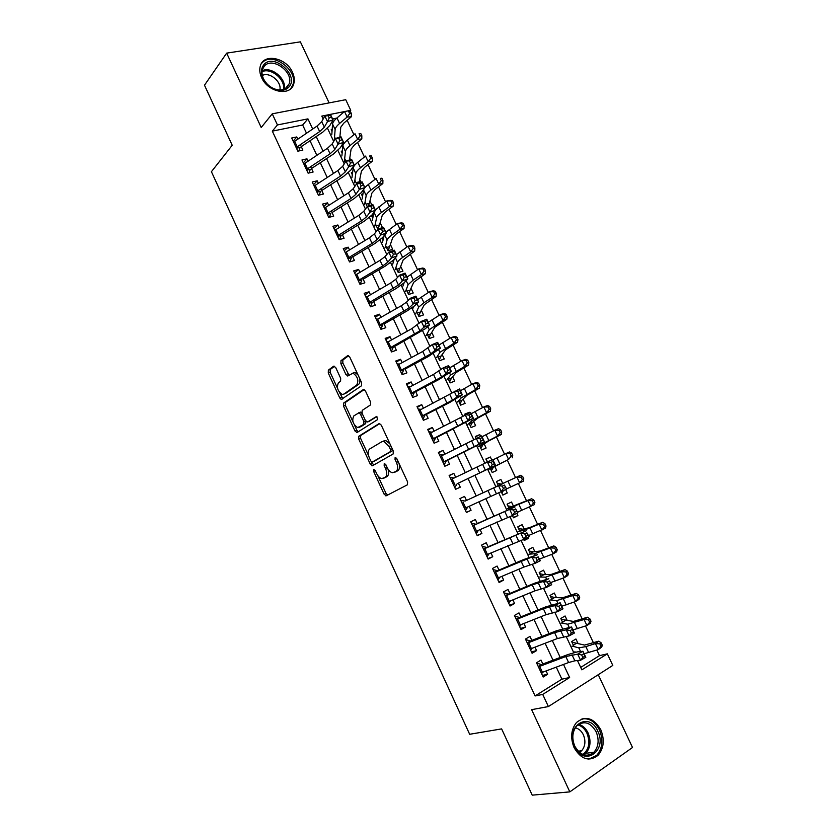<?xml version="1.0" encoding="UTF-8"?>
<svg xmlns="http://www.w3.org/2000/svg" width="837" height="837" viewBox="0 0 837 837"><rect width="100%" height="100%" fill="white"/><g stroke="black" fill="none" stroke-linecap="round" stroke-linejoin="round"><path stroke-width="1.26" d="M373.7 469.442L373.616 471.388L384.131 494.196L386.255 495.755L407.41 484.811L407.598 481.966L396.696 458.435L395.148 457.358L395.033 459.377L396.435 462.411C398.192 466.816 398.014 469.86 395.911 471.545L392.427 472.748C390.377 472.246 388.619 470.52 387.165 467.559L385.784 464.566L384.267 463.489L384.162 465.466L385.543 468.458C387.269 472.811 387.112 475.793 385.072 477.425L381.724 478.597C379.716 478.105 377.989 476.389 376.545 473.46L375.185 470.509L373.7 469.442M261.583 77.538C267.84 92.363 290.481 96.705 293.703 84.024C294.812 80.415 294.404 76.491 292.479 72.275C286.327 57.596 263.477 52.972 260.297 66.102C259.303 69.638 259.732 73.447 261.583 77.538M574.13 747.744C581.15 759.462 589.122 762.005 598.026 755.361C603.895 748.32 604.806 739.751 600.757 729.655C593.621 717.79 585.544 715.394 576.536 722.467C571.001 729.435 570.196 737.868 574.13 747.744M335.689 367.516L333.649 366.177L328.355 370.153L328.282 373.04L339.791 398.004L341.266 399.5L361.542 385.742L361.657 382.771L349.74 357.033L347.627 355.683L340.973 360.684L340.889 363.645L345.911 374.505L347.993 375.876L352.994 373.156C357.723 376.493 358.947 380.469 356.688 385.083L343.745 394.133L342.187 394.426C337.593 391.193 336.348 387.301 338.483 382.729L340.586 381.212L340.669 378.303L335.689 367.516M306.509 133.229L302.659 124.995L272.318 131.137L277.434 124.943L272.245 113.832L345.733 99.697L350.745 110.327L344.949 111.488M580.7 667.403L599.501 655.633L607.338 653.843L612.799 665.415L548.381 706.564L531.631 709.661L569.819 791.886L532.217 795.15L501.625 728.891L469.662 734.279L211.416 171.711L232.215 145.261L204.49 85.207L226.67 53.129L261.217 127.506L272.245 113.832M548.381 706.564L542.721 694.417L569.631 677.52L563.51 664.452M272.318 131.137L535.084 695.945L542.721 694.417M358.811 436.234L358.707 439.048L370.331 464.263L372.434 465.77L393.139 453.978L393.296 451.091L381.253 425.091L379.077 423.616L358.811 436.234L360.695 435.481L360.58 438.295L368.521 455.506M355.024 431.055L343.452 405.966L343.547 403.11L363.31 389.561L365.455 390.973L370.571 402.032L370.446 404.972L362.201 410.392L362.086 413.29L365.434 420.53L367.558 421.984L376.64 416.407L377.644 419.557L357.096 432.499L355.024 431.055L356.897 430.312L354.532 425.165M329.108 102.888L300.378 41.85L226.67 53.129M569.819 791.886L632.51 747.493L598.246 674.706M350.504 159.647L349.971 158.517M361.134 182.257L360.088 180.039M371.806 204.95L370.247 201.633M375.321 223.73L377.78 228.972L382.488 227.674L380.437 223.301M385.606 245.607L388.012 250.734L392.699 249.374L390.659 245.042M393.777 260.589L392.961 261.27M395.911 267.558L398.276 272.58L402.942 271.146L400.913 266.857M406.269 289.581L408.571 294.498L413.216 293.002L411.208 288.734M416.648 311.678L418.908 316.491L423.522 314.921L421.534 310.694M427.069 333.858L429.276 338.546L433.869 336.913L431.892 332.728M437.521 356.102L439.676 360.684L444.248 358.989L442.292 354.836M448.015 378.429L450.107 382.907L454.658 381.138L452.723 377.016M458.54 400.829L460.58 405.192L465.11 403.35L463.196 399.28M469.567 412.84L469.295 412.264L465.037 414.681M469.097 423.313L471.095 427.561L475.594 425.646L473.69 421.607M480.626 436.359L479.8 434.591L475.479 436.893M479.695 445.859L481.641 450.003L486.119 448.025L484.236 444.018M491.727 459.952L490.336 456.992L485.952 459.178M490.325 468.5L492.219 472.518L496.676 470.467L494.803 466.502M505.653 489.561L507.264 492.993L502.775 495.002M502.765 483.42L500.903 479.475L496.456 481.547L498.329 485.523L520.53 475.322L522.665 476.494L521.221 477.174L522.33 479.528L523.774 478.837L522.665 476.494M516.837 513.353L517.894 515.592L513.343 517.486M513.405 506.04L511.512 502.022L507.086 504.167L509.022 508.289M528.063 537.228L528.555 538.275L523.941 540.043M524.077 528.743L522.152 524.663L517.758 526.871L519.767 531.139M534.791 551.52L532.834 547.367L528.461 549.658L530.532 554.063M545.536 574.37L543.548 570.154L539.206 572.518L541.34 577.07M556.323 597.304L554.303 593.025L549.982 595.452L552.19 600.16M567.141 620.322L565.09 615.969L560.8 618.47L563.071 623.324M543.307 665.007L541.005 660.069L536.517 662.768L543.171 677.039L547.639 674.277L546.09 670.96M532.217 641.247L529.967 636.434L525.458 639.07L532.091 653.278L536.58 650.6L534.989 647.179M521.169 617.58L518.982 612.893L514.441 615.446L521.043 629.612L525.573 627.007L523.92 623.492M510.151 593.998L508.028 589.436L503.455 591.916L510.047 606.019L514.588 603.498L512.903 599.878M499.176 570.489L497.105 566.053L492.522 568.459L499.082 582.521L503.654 580.072L501.918 576.358M488.243 547.074L486.234 542.763L481.61 545.086L488.149 559.095L492.752 556.731L490.974 552.912M477.341 523.732L475.385 519.547L470.75 521.796L477.268 535.764L481.892 533.462L480.061 529.559M464.514 508.436L501.311 491.612L498.517 485.669L503.884 483.148L466.471 500.453L464.587 496.414L459.921 498.59L466.418 512.506L471.064 510.277L469.191 506.28M455.663 477.299L453.821 473.355L449.134 475.458L455.6 489.331L460.277 487.176L458.362 483.085M444.876 454.209L443.097 450.39L438.389 452.409L444.834 466.23L449.532 464.158L447.575 459.973M434.131 431.191L432.405 427.487L427.676 429.444L434.089 443.212L438.818 441.214L436.82 436.935M423.428 408.257L421.754 404.679L416.993 406.562L423.396 420.279L428.146 418.354L426.096 413.98M412.756 385.407L411.145 381.944L406.353 383.754L412.735 397.429L417.506 395.577L415.424 391.109M402.126 362.63L400.557 359.282L395.755 361.029L402.105 374.652L406.908 372.873L404.773 368.311M391.528 339.937L390.021 336.704L385.187 338.378L391.517 351.958L396.34 350.243L394.175 345.597M380.961 317.317L379.517 314.21L374.662 315.8L380.971 329.339L385.815 327.696L383.597 322.967M370.435 294.781L369.044 291.778L364.168 293.316L370.456 306.802L375.321 305.233L373.072 300.399M359.952 272.318L358.613 269.441L353.706 270.895L359.973 284.339L364.869 282.833L362.567 277.926M349.5 249.928L348.213 247.166L343.285 248.558L349.531 261.95L354.449 260.516L352.105 255.515M339.09 227.622L337.845 224.975L332.896 226.293L339.131 239.644L344.059 238.283L341.684 233.188M328.7 205.389L327.518 202.857L322.548 204.102L328.753 217.411L333.712 216.113L331.295 210.945M318.363 183.24L317.223 180.813L312.232 181.995L318.416 195.251L323.396 194.027L320.948 188.775M308.047 161.164L306.97 158.842L301.958 159.961L308.121 173.175L313.122 172.014L310.621 166.668M535.084 695.945L561.899 679.163L556.281 667.152M553.016 660.173L545.117 643.276M541.926 636.465L533.985 619.485M530.878 612.841L522.895 595.777M519.861 589.29L511.846 572.163M508.886 565.833L500.829 548.622M497.952 542.449L489.865 525.165M487.05 519.16L478.931 501.792M476.19 495.943L468.071 478.586M465.32 472.696L457.274 455.506M454.47 449.511L446.519 432.52M443.662 426.41L435.795 409.607M432.886 403.382L425.112 386.767M422.151 380.437L414.472 364.011M411.459 357.566L403.863 341.339M400.797 334.79L393.296 318.74M390.178 312.075L382.76 296.225M379.59 289.456L372.256 273.783M369.044 266.898L361.793 251.414M358.529 244.435L351.373 229.129M348.056 222.035L340.983 206.917M337.614 199.719L330.625 184.778M327.204 177.486L320.299 162.723M316.836 155.316L310.014 140.742M297.773 139.151L296.748 136.954L291.715 138L297.857 151.173L302.879 150.074L300.347 144.655M599.501 655.633L596.865 650.046M593.475 642.858L585.523 625.992M582.228 619.003L574.234 602.033M571.022 595.233L562.977 578.158M559.859 571.535L551.761 554.376M548.727 547.932L540.587 530.668M537.636 524.412L529.455 507.055M526.588 500.976L518.354 483.514M515.571 477.613L507.337 460.151M504.544 454.209L496.393 436.935M493.537 430.867L485.491 413.802M482.562 407.598L474.621 390.753M471.639 384.413L463.792 367.788M460.748 361.312L453.005 344.896M449.887 338.294L442.25 322.088M439.08 315.35L431.536 299.353M428.303 292.49L420.854 276.702M417.558 269.713L410.214 254.134M406.855 247.009L399.615 231.64M396.194 224.389L389.038 209.219M385.564 201.843L378.512 186.881M374.976 179.38L368.018 164.617M364.419 156.99L357.556 142.436M353.905 134.684L347.135 120.329M336.819 118.09L332.571 118.948M578.001 643.412L575.919 638.987L571.65 641.571L573.994 646.572M528.555 538.275L524.171 540.535L523.638 539.394M517.894 515.592L513.489 517.779L512.401 515.477M507.264 492.993L502.838 495.106L501.206 491.654M490.336 456.992L485.868 459L487.27 461.993M479.8 434.591L475.301 436.527L476.169 438.358M469.295 412.264L464.786 414.127L465.1 414.807M403.392 283.471L403.675 284.067M392.72 260.746L393.338 262.065M382.08 238.116L383.032 240.135M383.775 237.133L382.666 237.446M373.323 215.496L371.659 215.946L372.758 218.279M362.944 193.922L361.49 194.289L362.526 196.496M365.078 201.926L367.265 206.582M352.639 172.412L351.352 172.715L352.325 174.776M354.867 180.206L356.583 183.858M342.375 150.953L341.245 151.204L342.155 153.14M344.698 158.549L345.943 161.206M332.174 129.557L331.17 129.766L332.027 131.576M334.559 136.965L335.334 138.628M349.897 111.269L350.745 110.327M312.693 129.034L307.932 118.864L277.434 124.943M560.235 657.453L552.294 640.504M549.093 633.672L541.11 616.649M537.992 609.985L529.978 592.868M526.933 586.371L518.877 569.181M515.906 562.841L507.818 545.578M504.92 539.394L496.801 522.058M493.976 516.031L485.826 498.622M483.075 492.752L474.914 475.343M472.152 469.442L464.075 452.2M461.26 446.184L453.277 429.14M450.411 423.009L442.511 406.165M439.592 399.919L431.787 383.273M428.806 376.912L421.095 360.454M418.071 353.988L410.444 337.709M407.368 331.138L399.835 315.047M396.696 308.372L389.257 292.469M386.077 285.679L378.711 269.964M375.478 263.069L368.207 247.543M364.922 240.533L357.734 225.195M354.407 218.08L347.303 202.92M343.923 195.701L336.903 180.729M333.482 173.405L326.545 158.601M323.061 151.183L316.219 136.557M577.478 660.55L581.851 669.841L607.338 653.843M329.841 114.502L321.795 116.102L323.166 119.021M327.539 128.343L333.681 141.411M337.96 150.524L344.227 163.885M348.412 172.778L354.815 186.431M358.895 195.115L365.445 209.051M369.42 217.526L376.106 231.755M379.988 240.02L386.809 254.542M390.586 262.588L397.544 277.403M401.216 285.229L408.32 300.347M411.898 307.953L419.128 323.375M422.601 330.761L429.988 346.476M433.346 353.643L440.879 369.672M444.133 376.608L451.802 392.94M454.962 399.657L462.767 416.292M465.822 422.79L473.773 439.728M476.724 445.995L484.822 463.248M487.657 469.285L495.891 486.81M498.685 492.773L506.898 510.246M509.827 516.481L517.936 533.765M521.001 540.273L529.026 557.369M532.217 564.159L540.147 581.056M543.464 588.129L551.311 604.827M554.764 612.182L562.516 628.681M566.105 636.319L573.753 652.619M344.436 111.593L330.427 114.376M561.899 679.163L569.631 677.52M302.659 124.995L307.932 118.864M547.639 674.277L542.428 675.438M536.58 650.6L531.443 651.897M525.573 627.007L520.499 628.441M514.588 603.498L509.597 605.067M503.654 580.072L498.726 581.767M492.752 556.731L487.898 558.561M481.892 533.462L477.111 535.429M471.064 510.277L466.355 512.38M453.821 473.355L449.228 475.657M443.097 450.39L438.578 452.817M432.405 427.487L427.958 430.051M421.754 404.679L417.37 407.368M411.145 381.944L406.824 384.758M400.557 359.282L396.309 362.222M390.021 336.704L385.836 339.77M379.517 314.21L375.394 317.39M369.044 291.778L364.995 295.095M358.613 269.441L354.626 272.872M348.213 247.166L344.3 250.723M337.845 224.975L333.994 228.647M327.518 202.857L323.741 206.645M317.223 180.813L313.509 184.726M306.97 158.842L303.318 162.87M296.748 136.954L293.159 141.097M384.842 477.718L383.356 478.366M387.991 469.086C389.079 472.832 388.724 475.343 386.945 476.619L385.219 477.561M395.629 471.859L394.133 472.497M399.061 463.541C399.96 467.119 399.542 469.515 397.795 470.729L396.016 471.691M377.801 475.625L385.983 493.38L387.698 495.012M379.841 423.564L360.695 435.481M371.471 461.898L373.71 465.048M370.801 461.009L372.277 462.055L390.408 451.635L390.523 449.615L389.038 446.424L383.88 441.319L382.059 441.601L369.766 448.925C367.799 450.63 367.663 453.623 369.368 457.902L370.801 461.009M374.034 461.323L372.277 462.055M392.679 449.751L392.302 450.84L374.149 461.271M389.948 443.861L385.784 440.544L383.953 440.827M352.9 421.639L345.346 405.244L343.452 405.966M364.21 389.54L345.44 402.398L345.346 405.244M369.201 421.335L376.912 416.512M353.852 415.884C351.645 420.415 352.911 424.317 357.65 427.592L363.75 424.401L363.865 421.534L360.527 414.305L359 412.767L353.852 415.884M360.349 426.86L359.136 427.341M365.999 421.429L365.643 423.658L361.019 426.598M361.856 412.672L360.904 412.034L358.717 412.767M356.897 430.312L358.226 431.787M344.75 393.756L343.745 394.133M359.554 378.23C360.266 381.18 359.952 383.231 358.602 384.382L345.639 393.421M358.006 374.882L354.93 372.465L353.245 372.789M348.642 355.704L342.898 360.004L342.804 362.965L348.966 375.175M339.403 392.365L342.856 398.684M334.633 366.208L330.259 369.483L330.186 372.371L337.51 388.263M571.943 642.188L584.529 645.076L598.79 641.173L601.207 642.879L599.867 643.852L601.008 646.258L602.347 645.296L601.207 642.879M602.347 645.296L601.625 647.179L598.277 649.606L584.121 653.739M601.008 646.258L598.277 649.606L595.431 643.58L585.837 646.614L578.848 647.88L572.079 646.049M575.804 652.128L574.799 651.835M576.264 643.423L573.345 645.191M599.867 643.852L595.431 643.58L598.79 641.173M542.774 672.195L541.591 673.649M536.663 663.092L540.848 664.39M538.411 666.827L565.791 656.532L577.687 654.157L582.95 651.259L577.227 651.897L567.915 654.555L542.847 664.013M541.173 672.77L568.605 662.538L574.841 660.801L580.554 660.247L577.687 654.157L581.663 654.952L582.814 657.39L584.927 656.229L583.776 653.781L581.663 654.952M583.776 653.781L582.95 651.259L585.816 657.338L580.554 660.247L582.814 657.39M541.497 664.515L538.254 666.493M585.816 657.338L584.927 656.229M597.744 731.036C607.84 750.705 583.849 767.55 574.716 746.677C564.693 726.453 588.986 710.529 597.744 731.036M574.81 746.196C580.428 755.57 586.81 757.59 593.956 752.243C598.622 746.614 599.344 739.782 596.122 731.726C590.43 722.247 583.975 720.322 576.766 725.941C572.309 731.528 571.65 738.276 574.81 746.196M575.301 727.845C578.744 728.577 581.433 730.889 583.368 734.792C585.869 741.048 585.283 746.374 581.631 750.758L579.424 752.369M588.777 759.138L596.697 755.403C602.525 748.414 603.435 739.918 599.428 729.906C595.055 721.578 589.217 717.916 581.935 718.91M288.817 87.111C286.484 89.643 283.262 90.71 279.15 90.323C274.515 89.716 270.351 87.498 266.668 83.69C260.757 76.512 259.826 70.162 263.875 64.627C274.002 52.564 299.772 75.958 288.817 87.111M264.325 66.113L262.42 69.502C261.249 74.252 262.745 79.002 266.898 83.742C270.309 87.268 274.159 89.318 278.449 89.883C282.257 90.239 285.239 89.245 287.394 86.912L289.152 83.815C293.797 71.951 272.224 56.424 264.325 66.113M290.721 88.701L292.804 84.966C298.589 70.287 271.879 50.963 262.023 62.953M262.326 75.476C269.545 71.501 282.017 81.88 279.83 89.967M561.177 619.275L573.408 621.441L587.49 617.225L589.865 618.857L588.516 619.778L589.646 622.184L590.995 621.253L589.865 618.857M590.995 621.253L590.315 623.209L586.925 625.532L572.926 629.937M589.646 622.184L586.925 625.532L584.09 619.526L567.727 624.214L561.24 622.969M565.446 620.426L562.516 622.142M588.516 619.778L584.09 619.526L587.49 617.225M550.443 596.446L554.669 597.503L562.318 597.88L576.233 593.37L578.566 594.919L577.195 595.798L578.325 598.193L579.696 597.304L578.566 594.919M579.696 597.304L579.037 599.323L575.615 601.552L561.773 606.218M578.325 598.193L575.615 601.552L572.79 595.567L556.636 600.642L550.432 599.962M554.669 597.503L551.729 599.166M577.195 595.798L572.79 595.567L576.233 593.37M539.76 573.69L543.935 574.653L551.269 574.412L565.006 569.589L567.308 571.064L565.917 571.901L567.047 574.287L568.428 573.439L567.308 571.064M568.428 573.439L567.81 575.521L564.347 577.656L550.652 582.583M567.047 574.287L564.347 577.656L561.533 571.692L545.588 577.143L539.666 577.038M543.935 574.653L540.974 576.274M565.917 571.901L561.533 571.692L565.006 569.589M529.099 551.018L533.232 551.897L540.263 551.018L553.832 545.902L556.092 547.293L554.68 548.099L555.81 550.474L557.212 549.668L556.092 547.293M557.212 549.668L556.615 551.813L553.111 553.843L539.572 559.032M555.81 550.474L553.111 553.843L550.317 547.9L534.581 553.738L528.932 554.199M533.232 551.897L530.25 553.466M554.68 548.099L550.317 547.9L553.832 545.902M531.997 648.33L530.606 650.119M525.699 639.594L529.842 640.797M527.352 643.119L554.554 632.563L566.251 629.822L571.535 626.976L556.72 630.7L531.819 640.399M530.114 649.041L557.358 638.547L569.108 635.9L566.251 629.822L570.196 630.564L571.347 633.002L573.46 631.851L572.32 629.424L570.196 630.564M572.32 629.424L571.535 626.976L574.381 633.044L569.108 635.9L571.347 633.002M530.48 640.912L527.216 642.837M574.381 633.044L573.46 631.851M521.242 624.559L519.672 626.662M514.776 616.178L518.867 617.287M516.335 619.506L543.349 608.677L554.868 605.58L560.162 602.786L545.567 606.94L520.834 616.869M519.086 625.396L546.142 614.64L557.704 611.627L554.868 605.58L558.781 606.27L559.922 608.687L562.035 607.568L560.895 605.151L558.781 606.27M560.895 605.151L560.162 602.786L562.998 608.834L557.704 611.627L559.922 608.687M519.505 617.403L516.22 619.254M562.998 608.834L562.035 607.568M510.497 600.872L508.77 603.299M503.895 592.847L507.933 593.872M505.349 595.965L532.196 584.875L543.516 581.422L548.821 578.691L534.456 583.253L509.89 593.423M508.09 601.845L534.979 590.817L546.352 587.448L543.516 581.422L547.398 582.06L548.538 584.477L550.662 583.379L549.522 580.962L547.398 582.06M549.522 580.962L551.656 584.707L546.352 587.448L548.538 584.477M508.572 593.967L505.255 595.766M551.656 584.707L550.662 583.379M499.773 577.268L497.91 580.01M493.045 569.599L497.042 570.531M494.405 572.508L537.521 554.68L523.387 559.65L498.978 570.06M497.136 578.367L523.847 567.078L535.031 563.364L532.206 557.348L536.057 557.934L537.187 560.351L539.321 559.273L538.191 556.867L536.057 557.934M538.191 556.867L540.346 560.675L535.031 563.364L537.187 560.351M497.67 570.614L494.343 572.362M540.346 560.675L539.321 559.273M518.48 528.419L522.57 529.204L529.298 527.718L542.69 522.288L544.908 523.606L543.485 524.37L544.605 526.745L546.027 525.971L544.908 523.606M546.027 525.971L545.473 528.189L528.534 535.565M544.605 526.745L541.926 530.114L539.133 524.192L523.617 530.407L518.239 531.432M522.57 529.204L519.568 530.731M543.485 524.37L539.133 524.192L542.69 522.288M489.08 553.738L487.082 556.804M482.238 546.425L486.182 547.272M483.504 549.135L526.274 530.752L488.107 546.77M486.224 554.973L523.753 539.352L520.938 533.368L524.757 533.901L525.887 536.308L528.021 535.251L526.891 532.855L524.757 533.901M526.891 532.855L529.078 536.726L523.753 539.352L525.887 536.308M486.799 547.346L483.462 549.041M529.078 536.726L528.021 535.251M507.902 505.893L511.941 506.594L531.589 498.768L533.765 500.003L532.332 500.735L533.451 503.089L534.885 502.367L533.765 500.003M475.353 531.662L512.443 515.561M534.885 502.367L534.362 504.638L517.538 512.181M533.451 503.089L530.773 506.469L528.001 500.578L507.578 508.739M511.941 506.594L508.917 508.069M532.332 500.735L528.001 500.578L531.589 498.768M478.325 530.428L476.295 533.682M471.472 523.334L475.364 524.088M472.643 525.845L515.058 506.908L477.268 523.575M515.644 508.927L517.862 512.861L512.516 515.435L509.712 509.471L513.5 509.963L514.619 512.349L516.764 511.313L515.644 508.927L513.5 509.963M475.981 524.15L472.612 525.793M517.862 512.861L516.764 511.313M512.516 515.435L514.619 512.349M497.356 483.451L501.342 484.068M503.424 490.618L501.886 493.087M523.774 478.837L523.292 481.181L506.573 488.881M522.33 479.528L519.672 482.918L516.9 477.038L496.958 486.13M521.221 477.174L516.9 477.038L520.53 475.322M467.527 507.306L465.539 510.633M460.737 500.327L464.587 500.986M465.194 501.039L498.517 485.669L502.284 486.098L503.403 488.484L505.548 487.469L504.429 485.094L502.284 486.098M504.429 485.094L506.678 489.08L501.311 491.612L503.403 488.484M506.678 489.08L505.548 487.469M486.841 461.082L488.714 461.323M490.377 468.605L493.422 467.213L491.361 470.687M493.422 467.213L508.593 459.44L489.017 469.212M511.25 456.05L512.715 455.401L511.606 453.058L510.141 453.706L511.25 456.05L508.593 459.44L505.841 453.581L492.93 459.869M510.141 453.706L505.841 453.581L509.503 451.97L511.606 453.058M512.715 455.401L512.254 457.797M456.782 484.267L454.826 487.668M450.044 477.393L453.842 477.969M451.028 479.517L492.752 459.482L495.525 465.393L458.404 483.158M457.128 483.765L490.158 467.862L487.375 461.94L491.11 462.327L492.219 464.702L494.374 463.708L493.265 461.333L491.11 462.327M494.374 463.708L495.525 465.393L490.158 467.862L492.219 464.702M493.265 461.333L492.752 459.482M479.831 446.152L482.886 444.813L480.867 448.36M482.886 444.813L488.494 441.036L501.258 434.508L497.565 436.046L482.823 443.652L478.461 446.738M500.212 432.656L501.687 432.038L500.589 429.705L499.103 430.323L500.212 432.656L497.565 436.046L494.813 430.218L482.06 436.747M499.103 430.323L494.813 430.218L498.517 428.69L500.589 429.705M501.687 432.038L501.258 434.508M469.316 423.784L472.392 422.497L470.415 426.106M472.392 422.497L477.707 418.113L490.304 411.291L486.579 412.746L472.037 420.708L467.935 424.338M489.206 409.335L490.702 408.759L489.603 406.437L488.107 407.012L489.206 409.335L486.579 412.746L483.838 406.928L471.221 413.708M488.107 407.012L483.838 406.928L487.573 405.495L489.603 406.437M490.702 408.759L490.304 411.291M458.843 401.488L461.94 400.243L459.994 403.926M461.94 400.243L466.952 395.273L479.392 388.159L475.625 389.519L461.281 397.837L457.452 402.011M478.241 386.108L479.747 385.564L478.659 383.252L477.153 383.785L478.241 386.108L475.625 389.519L472.895 383.723L460.423 390.753M477.153 383.785L472.895 383.723L476.671 382.383L478.659 383.252M479.747 385.564L479.392 388.159M448.402 379.276L451.509 378.073L449.605 381.829M451.509 378.073L456.238 372.507L468.511 365.11L464.713 366.365L450.578 375.06L447 379.768M467.318 362.955L468.846 362.452L467.747 360.151L466.23 360.642L467.318 362.955L464.713 366.365L461.982 360.601L449.657 367.872M466.23 360.642L461.982 360.601L465.801 359.355L467.747 360.151M468.846 362.452L468.511 365.11M438.002 357.127L441.12 355.976L439.258 359.805M441.12 355.976L445.556 349.824L457.672 342.134L453.832 343.306L439.896 352.346L436.579 357.587M456.437 339.885L457.965 339.424L456.887 337.123L455.349 337.583L456.437 339.885L453.832 343.306L451.122 337.552L438.933 345.074M455.349 337.583L451.122 337.552L454.972 336.401L456.887 337.123M457.965 339.424L457.672 342.134M427.634 335.062L430.773 333.953L428.942 337.845M430.773 333.953L434.916 327.215L446.874 319.242L442.993 320.33L429.255 329.726L426.2 335.491M445.587 316.899L447.136 316.47L446.058 314.189L444.499 314.607L445.587 316.899L442.993 320.33L440.293 314.597L428.251 322.35M444.499 314.607L440.293 314.597L444.175 313.54L446.058 314.189M447.136 316.47L446.874 319.242M417.297 313.059L420.446 312.002L418.657 315.967M420.446 312.002L424.317 304.689L436.108 296.434L432.195 297.428L423.94 302.712L418.657 307.169L415.853 313.467M434.78 293.996L436.339 293.609L435.261 291.318L433.702 291.705L434.78 293.996L432.195 297.428L429.507 291.715L417.6 299.709M413.938 306.394L413.269 307.974M433.702 291.705L429.507 291.715L433.42 290.742L435.261 291.318M436.339 293.609L436.108 296.434M407.002 291.14L410.161 290.125L408.414 294.164M410.161 290.125L413.75 282.236L425.384 273.709L421.44 274.599L413.269 280.029L408.09 284.695L405.537 291.517M424.003 271.167L425.583 270.811L424.505 268.541L422.926 268.886L424.003 271.167L421.44 274.599L418.751 268.907L406.991 277.152M404.177 282.676L402.974 286.034M422.926 268.886L418.751 268.907L422.706 268.039L424.505 268.541M425.583 270.811L425.384 273.709M396.728 269.294L399.919 268.321L398.203 272.423M399.919 268.321L403.214 259.857L414.692 251.058L410.716 251.864L402.628 257.43C399.657 259.501 397.973 261.123 397.565 262.305L395.263 269.64M413.269 248.422L414.87 248.108L413.792 245.837L412.202 246.151L413.269 248.422L410.716 251.864L408.037 246.193L396.414 254.668M394.227 259.072L392.699 264.178M412.202 246.151L408.037 246.193L412.024 245.408L413.792 245.837M414.87 248.108L414.692 251.058M386.495 247.522L389.697 246.591L388.044 250.734M389.697 246.591L392.72 237.562L396.047 234.172L404.041 228.48L400.023 229.202L392.03 234.915C389.09 237.038 387.437 238.723 387.071 239.989L385.02 247.836M402.576 225.76L404.177 225.477L403.12 223.217L401.509 223.489L402.576 225.76L400.023 229.202L397.355 223.552L385.867 232.257M384.152 235.626L382.467 242.395M401.509 223.489L397.355 223.552L401.383 222.851L403.12 223.217M404.177 225.477L404.041 228.48M376.305 225.812L379.517 224.933L377.979 228.919M379.517 224.933L382.258 215.339L385.522 211.824L393.421 205.986L389.372 206.613L381.463 212.472C378.554 214.649 376.943 216.406 376.608 217.746L374.819 226.105M391.915 203.171L393.536 202.92L392.469 200.671L390.848 200.911L391.915 203.171L389.372 206.613L386.715 200.985L375.374 209.93M373.972 212.326L372.266 220.675M390.848 200.911L386.715 200.985L390.774 200.378L392.469 200.671M393.536 202.92L393.421 205.986M366.146 204.186L369.368 203.349L368.343 206.143M369.368 203.349L371.837 193.19L375.028 189.549L382.844 183.575L378.763 184.109L370.937 190.104C368.06 192.332 366.48 194.163 366.187 195.576L364.639 204.437M381.295 180.656L382.927 180.447L381.871 178.208L380.239 178.417L381.295 180.656L378.763 184.109L376.116 178.501L368.311 184.527C365.445 186.766 363.865 188.607 363.593 190.051L362.107 199.039M380.239 178.417L381.871 178.208M382.927 180.447L382.844 183.575M446.058 461.313L444.154 464.786M439.383 454.543L443.139 455.035M440.272 456.468L481.652 435.899L484.424 441.779L447.669 460.183M442.961 462.223L479.036 444.206L476.263 438.306L479.967 438.63L481.076 441.005L483.242 440.032L482.133 437.667L479.967 438.63M442.993 462.296L446.403 460.8M483.242 440.032L484.424 441.779L479.036 444.206L481.076 441.005M482.133 437.667L481.652 435.899M435.386 438.431L433.514 441.978M428.753 431.777L432.216 432.154M429.559 433.503L470.603 412.39L473.365 418.259L436.977 437.28M432.237 439.237L467.956 420.624L465.194 414.744L468.866 415.026L469.975 417.391L472.141 416.439L471.032 414.085L468.866 415.026M432.29 439.352L435.721 437.908M472.141 416.439L473.365 418.259L467.956 420.624L469.975 417.391M471.032 414.085L470.603 412.39M424.736 415.623L422.915 419.243M418.176 409.084L421.304 409.356M418.887 410.611L459.586 388.975L462.338 394.823L449.668 402.503L426.326 414.451M421.545 416.324L452.493 400.17L456.918 397.136L454.167 391.277L457.818 391.507L458.917 393.861L461.082 392.93L459.984 390.586L457.818 391.507M421.628 416.491L425.07 415.1M461.082 392.93L462.338 394.823L456.918 397.136L458.917 393.861M459.984 390.586L459.586 388.975M414.137 392.909L412.348 396.602M407.619 386.464L410.402 386.642M408.247 387.803L433.514 374.432L443.181 367.882L448.611 365.643L451.352 371.471L438.891 379.538L415.707 391.716M410.904 393.495L441.612 376.985L445.922 373.731L443.181 367.882L446.791 368.071L447.9 370.414L450.076 369.515L448.967 367.171L446.791 368.071M410.998 393.704L414.461 392.365M450.076 369.515L451.352 371.471L445.922 373.731L447.9 370.414M448.967 367.171L448.611 365.643M403.56 370.257L401.812 374.024M397.104 363.928L399.531 364.032M397.638 365.078L422.737 351.456L432.227 344.582L437.678 342.385L440.408 348.192L428.157 356.646L405.118 369.044M400.285 370.749L430.762 353.873L434.968 350.4L432.227 344.582L435.815 344.718L436.914 347.052L439.09 346.173L438.002 343.84L435.815 344.718M400.41 371L403.884 369.713M439.09 346.173L440.408 348.192L434.968 350.4L436.914 347.052M438.002 343.84L437.678 342.385M393.034 347.7L391.318 351.53M386.631 341.475L388.682 341.506M387.071 342.427L412.003 328.564L421.325 321.366L426.776 319.221L429.496 325.007L425.353 328.7L394.572 346.466M389.718 348.077L419.944 330.845L424.045 327.162L421.325 321.366L424.872 321.45L425.97 323.773L428.157 322.915L427.058 320.592L424.872 321.45M389.854 348.38L393.348 347.146M428.157 322.915L429.496 325.007L424.045 327.162L425.97 323.773M427.058 320.592L426.776 319.221M382.54 325.206L380.866 329.119M376.19 319.085L377.864 319.075M376.545 319.849L401.31 305.746L406.489 302.167L410.444 298.223L415.916 296.131L418.626 301.895L414.597 305.808L406.792 311.113L384.068 323.95M379.171 325.488L409.178 307.901L413.164 303.998L410.444 298.223L413.98 298.265L415.068 300.577L417.255 299.74L416.167 297.428L413.98 298.265M379.328 325.834L382.844 324.651M417.255 299.74L418.626 301.895L413.164 303.998L415.068 300.577M416.167 297.428L415.916 296.131M372.078 302.795L370.446 306.771M365.779 296.779L367.056 296.748M366.051 297.355L390.649 283.011L395.765 279.328L399.615 275.164L405.098 273.124L407.797 278.867L403.873 282.99L396.173 288.472L373.584 301.519M368.678 302.973L398.443 285.03L402.315 280.918L399.615 275.164L403.11 275.164L404.198 277.465L406.395 276.649L405.307 274.348L403.11 275.164M368.855 303.36L372.381 302.23M406.395 276.649L407.797 278.867L402.315 280.918L404.198 277.465M405.307 274.348L405.098 273.124M361.647 280.468L360.151 284.287M355.411 274.557L356.28 274.505M355.599 274.944L380.029 260.359L385.072 256.561L388.818 252.188L394.311 250.2L397 255.923L393.191 260.244L385.585 265.904L363.153 279.171M358.205 280.541L382.676 266.02L387.74 262.243L391.517 257.922L388.818 252.188L392.291 252.136L393.369 254.438L395.566 253.632L394.489 251.341L392.291 252.136M358.403 280.97L361.95 279.882M395.566 253.632L397 255.923L391.517 257.922L393.369 254.438M394.489 251.341L394.311 250.2M351.258 258.204L349.887 261.845M345.179 252.607L369.441 237.781L374.421 233.868L378.062 229.296L383.566 227.35L386.244 233.063L382.54 237.593L375.039 243.41L352.754 256.886M347.773 258.183L372.088 243.421L377.089 239.539L380.751 235.009L378.062 229.296L381.505 229.202L382.582 231.493L384.79 230.709L383.712 228.417L381.505 229.202M347.993 258.654L351.561 257.618M384.79 230.709L386.244 233.063L380.751 235.009L382.582 231.493M383.712 228.417L383.566 227.35M340.91 236.024L339.644 239.497M337.384 235.898L361.521 220.905L366.46 216.909L370.017 212.179L367.338 206.477L363.813 211.259L358.895 215.287L334.831 230.311M372.967 205.578L370.76 206.341L371.827 208.622L374.045 207.858L372.863 204.594L375.531 210.275L371.931 215.015L364.524 220.999L342.385 234.684M370.76 206.341L367.338 206.477L372.863 204.594M337.625 236.411L341.203 235.427M374.045 207.858L375.531 210.275L370.017 212.179L371.827 208.622M330.594 213.916L329.433 217.233M324.442 208.151L348.38 192.866L353.235 188.733L356.656 183.742L362.191 181.901L364.848 187.572L361.364 192.51L354.041 198.662L332.048 212.556M327.026 213.697L351.006 198.463L355.882 194.351L359.324 189.424L356.656 183.742L360.046 183.554L361.113 185.835L363.331 185.092L362.264 182.822L360.046 183.554M327.277 214.251L330.877 213.32M363.331 185.092L364.848 187.572L359.324 189.424L361.113 185.835M362.264 182.822L362.191 181.901M356.007 182.633L359.251 181.838L358.853 183.021M359.251 181.838L361.448 171.125L364.566 167.348L372.308 161.238L368.186 161.687L360.444 167.819C357.598 170.099 356.049 171.993 355.798 173.489L354.501 182.853M370.707 158.224L372.36 158.047L371.304 155.818L369.651 155.985L370.707 158.224L368.186 161.687L365.549 156.09L357.828 162.263C354.993 164.554 353.455 166.458 353.214 167.975L351.969 177.475M369.651 155.985L371.304 155.818M372.36 158.047L372.308 161.238M349.51 159.961L351.09 149.132L354.145 145.22L361.804 138.973L357.65 139.34L349.992 145.607C347.177 147.94 345.66 149.896 345.451 151.476L344.394 161.342M360.161 135.876L361.825 135.73L360.768 133.501L359.104 133.648L360.161 135.876L357.65 139.34L355.024 133.763L347.386 140.072C344.572 142.416 343.076 144.382 342.867 145.983L341.873 155.975M359.104 133.648L360.768 133.501M361.825 135.73L361.804 138.973M339.874 137.111L340.774 127.214L343.756 123.165L351.331 116.782L347.146 117.065L339.571 123.468C336.788 125.864 335.313 127.883 335.135 129.536L334.319 139.894M349.646 113.602L351.32 113.487L350.274 111.269L348.6 111.373L349.646 113.602L347.146 117.065L344.53 111.509L336.976 117.954C334.193 120.35 332.728 122.39 332.561 124.064L331.808 134.548M348.6 111.373L350.274 111.269M351.32 113.487L351.331 116.782M320.309 191.893L319.253 195.052M314.126 186.044L337.907 170.528L342.699 166.281L346.016 161.091L351.561 159.302L354.208 164.941L350.818 170.089L343.599 176.398L321.753 190.512M316.7 191.558L340.523 176.105L345.325 171.888L348.673 166.751L346.016 161.091L349.374 160.861L350.441 163.121L352.659 162.399L351.592 160.139L349.374 160.861M316.982 192.154L320.592 191.275M352.659 162.399L354.208 164.941L348.673 166.751L350.441 163.121M351.592 160.139L351.561 159.302M310.056 169.932L309.094 172.945M303.841 164.01L327.466 148.264L332.195 143.901L335.407 138.513L340.962 136.776L343.609 142.395L340.324 147.741L333.189 154.217L311.49 168.53M306.415 169.513L330.071 153.82L334.821 149.488L338.054 144.152L335.407 138.513L338.744 138.241L339.801 140.49L342.03 139.789L340.962 137.54L338.744 138.241M306.708 170.141L310.339 169.315M342.03 139.789L343.609 142.395L338.054 144.152L339.801 140.49M340.962 137.54L340.962 136.776M299.845 148.055L298.966 150.932M293.599 142.049L317.056 126.073L321.732 121.606L324.84 116.019L330.406 114.324L333.042 119.932L329.862 125.477L322.82 132.11L301.268 146.632M296.162 147.532L319.661 131.608L324.337 127.172L327.476 121.637L324.84 116.019L328.146 115.694L329.203 117.944L331.431 117.264L330.374 115.014L328.146 115.694M296.476 148.212L300.117 147.427M331.431 117.264L333.042 119.932L327.476 121.637L329.203 117.944M330.374 115.014L330.406 114.324M375.258 470.687L373.616 471.388M396.79 458.634L395.033 459.377M385.867 464.744L384.162 465.466M386.945 476.619L385.072 477.425M387.249 467.737L385.543 468.458M397.795 470.729L395.911 471.545M398.192 461.658L396.435 462.411M385.983 493.38L384.131 494.196M372.193 463.478L370.331 464.263M360.58 438.295L358.707 439.048M392.302 450.84L390.408 451.635M392.281 448.894L390.523 449.615M390.795 445.702L389.038 446.424M345.44 402.398L343.547 403.11M369.462 421.241L367.558 421.984M365.643 423.658L363.75 424.401M365.602 420.854L363.865 421.534M362.254 413.635L360.527 414.305M358.602 384.382L356.688 385.083M347.826 373.815L345.911 374.505M342.804 362.965L340.889 363.645M342.898 360.004L340.973 360.684M341.684 397.303L339.791 398.004M330.186 372.371L328.282 373.04M330.259 369.483L328.355 370.153M588.652 652.598L585.837 646.614M580.564 651.521L578.848 647.88M565.791 656.532L568.605 662.538M572.006 654.764L574.841 660.801M539.656 666.378L542.439 672.32M578.723 724.277C582.709 725.47 585.827 728.357 588.066 732.919C591.257 740.912 590.524 747.692 585.858 753.269L583.891 754.848M582.876 754.482C589.018 749.502 590.388 742.429 586.967 733.264C584.791 728.828 581.757 726.045 577.875 724.905M262.127 70.758C271.303 65.935 286.861 78.929 284.287 89.14M283.377 89.475C285.773 79.63 270.864 67.201 262.012 71.752M577.394 628.692L574.59 622.728M569.191 627.342L567.727 624.214M566.189 604.869L563.385 598.926M557.861 603.247L556.636 600.642M555.004 581.129L552.221 575.207M546.582 579.246L545.588 577.143M543.872 557.473L541.1 551.573M535.335 555.329L534.581 553.738M554.554 632.563L557.358 638.547M560.696 630.669L563.521 636.685M528.597 642.659L531.359 648.581M543.349 608.677L546.142 614.64M549.417 606.658L552.232 612.653M517.569 619.024L520.321 624.925M532.196 584.875L534.979 590.817M538.191 582.73L540.995 588.704M506.573 595.473L509.314 601.353M521.074 561.156L523.847 567.078M526.996 558.886L529.79 564.839M495.63 572.006L498.36 577.865M532.782 533.901L530.009 528.021M524.129 531.495L523.617 530.407M509.995 537.532L512.757 543.433M515.843 535.136L518.626 541.068M484.717 548.622L487.437 554.46M521.723 510.413L518.961 504.554M512.966 507.745L512.683 507.159M498.946 513.981L501.708 519.861M504.732 511.459L507.504 517.371M473.836 525.312L476.556 531.129M510.706 487.008L507.954 481.17M487.95 490.513L490.691 496.372M493.663 487.877L496.425 493.767M463.007 502.085L465.707 507.892M499.72 463.688L496.99 457.87M476.985 467.13L479.716 472.968M482.635 464.378L485.387 470.248M452.2 478.952L454.899 484.728M488.787 440.45L486.056 434.654M482.823 443.652L482.457 442.878M477.885 417.286L475.165 411.511M472.037 420.708L471.44 419.452M467.025 394.217L464.315 388.452M461.281 397.837L460.465 396.1M456.196 371.22L453.497 365.476M450.578 375.06L449.532 372.831M445.41 348.297L442.721 342.584M439.896 352.346L438.63 349.646M434.654 325.467L431.976 319.765M429.255 329.726L427.77 326.545M423.94 302.712L421.273 297.03M418.657 307.169L416.941 303.528M413.269 280.029L410.611 274.379M408.09 284.695L406.154 280.594M402.628 257.43L399.981 251.791M397.565 262.305L395.409 257.733M392.03 234.915L389.383 229.296M387.071 239.989L384.696 234.956M381.463 212.472L378.826 206.875M376.608 217.746L374.024 212.253M370.937 190.104L368.311 184.527M366.187 195.576L363.593 190.051M466.063 443.84L468.783 449.657M471.639 440.953L474.38 446.801M441.444 455.883L444.133 461.647M455.171 420.613L457.891 426.42M460.685 417.621L463.416 423.449M430.72 432.907L433.399 438.64M444.321 397.481L447.031 403.256M449.772 394.373L452.493 400.17M420.038 410.004L422.706 415.727M433.514 374.432L436.213 380.186M438.891 371.199L441.612 376.985M409.387 387.186L412.045 392.877M422.737 351.456L425.426 357.19M428.052 348.108L430.762 353.873M398.778 364.44L401.425 370.121M412.003 328.564L414.681 334.277M417.255 325.101L419.944 330.845M388.201 341.778L390.837 347.439M401.31 305.746L403.978 311.448M406.489 302.167L409.178 307.901M377.665 319.19L380.291 324.829M390.649 283.011L393.306 288.692M395.765 279.328L398.443 285.03M367.161 296.685L369.787 302.303M380.029 260.359L382.676 266.02M385.072 256.561L387.74 262.243M356.698 274.254L359.303 279.851M369.441 237.781L372.088 243.421M374.421 233.868L377.089 239.539M346.267 251.906L348.872 257.482M358.895 215.287L361.521 220.905M363.813 211.259L366.46 216.909M335.867 229.62L338.462 235.187M348.38 192.866L351.006 198.463M353.235 188.733L355.882 194.351M325.509 207.43L328.094 212.964M360.444 167.819L357.828 162.263M355.798 173.489L353.214 167.975M349.992 145.607L347.386 140.072M345.451 151.476L342.867 145.983M339.571 123.468L336.976 117.954M335.135 129.536L332.561 124.064M337.907 170.528L340.523 176.105M342.699 166.281L345.325 171.888M315.193 185.301L317.767 190.826M327.466 148.264L330.071 153.82M332.195 143.901L334.821 149.488M304.898 163.257L307.472 168.76M317.056 126.073L319.661 131.608M321.732 121.606L324.337 127.172M294.645 141.275L297.208 146.768M293.703 84.024L292.688 85.301M387.625 495.002L385.773 495.828M373.354 465.236L371.921 465.843M385.784 440.544L383.88 441.319M360.904 412.034L359 412.767M357.619 432.164L356.552 432.593M354.93 372.465L352.994 373.156M348.276 375.667L347.376 375.991M342.155 399.165L341.266 399.5M581.631 750.758L578.189 751.207M593.956 752.243L585.858 753.269L583.787 754.817M278.449 89.883L279.15 90.323M285.323 88.617L289.152 83.815"/></g></svg>
